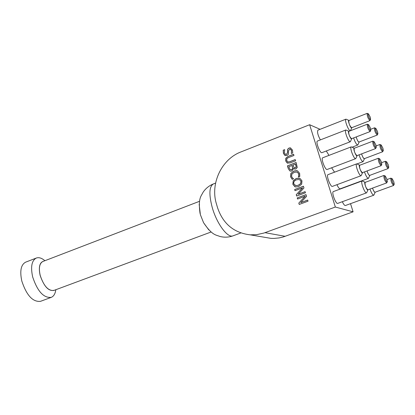 <?xml version="1.0" encoding="UTF-8"?>
<svg xmlns="http://www.w3.org/2000/svg" width="415" height="415" viewBox="0 0 415 415"><rect width="100%" height="100%" fill="white"/><g stroke="black" fill="none" stroke-linecap="round" stroke-linejoin="round"><path stroke-width="0.62" d="M320.1 129.309L309.637 124.728L335.346 207.033L353.092 211.826L350.525 203.666M364.463 171.903C365.947 176.043 367.275 178.196 368.442 178.362L340.191 188.82C339.33 188.908 338.251 187.533 336.954 184.691M369.947 189.048C371.404 193.027 372.691 195.076 373.801 195.2L345.415 205.524C344.606 205.627 343.573 204.356 342.328 201.7M361.154 175.69L332.451 186.366C330.579 187.44 325.931 175.13 328.021 174.637L356.682 163.847C354.742 164.278 359.442 176.712 361.154 175.69L362.534 172.739M366.595 192.835L337.748 203.376C335.86 204.445 331.243 192.072 333.354 191.59L362.15 180.935C360.199 181.355 364.863 193.847 366.595 192.835L367.991 189.883M355.748 158.649L327.186 169.46C325.334 170.544 320.65 158.291 322.725 157.783L351.246 146.863C349.321 147.309 354.052 159.682 355.748 158.649L357.108 155.703M328.971 155.392L326.32 150.977M350.374 141.717L321.952 152.653C320.115 153.747 315.4 141.551 317.459 141.033L345.84 129.983C343.936 130.435 348.693 142.76 350.374 141.717L351.718 138.771M320.359 139.902C317.859 135.212 317.05 131.965 317.926 130.165L345.96 119.147C344.102 119.593 348.828 131.752 350.462 130.73L351.78 127.815M334.552 172.178L331.621 167.779M393.835 181.843L394.224 184.167C393.757 186.159 390.551 177.563 392.201 178.73L393.835 181.843M392.014 178.647L390.863 178.154C390.738 180.997 391.646 183.44 393.591 185.474L394.136 184.364M393.591 185.474L375.036 192.244C374.288 192.119 373.453 190.734 372.535 188.099M386.962 179.218L387.356 181.563C386.868 183.648 383.569 174.829 385.291 176.043L386.962 179.218M385.094 175.95L383.917 175.457C383.771 178.362 384.7 180.847 386.702 182.911L387.257 181.78M386.702 182.911L367.84 189.821C365.781 187.798 364.858 185.323 365.07 182.413L383.917 175.457M388.362 164.978L388.751 167.25C388.295 169.237 385.073 160.688 386.713 161.84L388.362 164.978M386.531 161.751L385.379 161.269C385.265 164.107 386.183 166.54 388.124 168.557L388.663 167.447M388.124 168.557L369.656 175.41C368.847 175.229 367.975 173.735 367.047 170.939M377.52 131.55L377.899 133.723C377.463 135.695 374.211 127.239 375.834 128.354L377.52 131.55M375.658 128.276L374.506 127.804C374.429 130.632 375.352 133.039 377.287 135.031L377.811 133.921M377.287 135.031L358.996 142.044C358.036 141.712 357.108 140.005 356.195 136.929M382.926 148.212L383.31 150.432C382.863 152.414 379.626 143.912 381.255 145.048L382.926 148.212M381.079 144.965L379.927 144.487C379.829 147.32 380.752 149.737 382.687 151.745L383.221 150.635M382.687 151.745L364.308 158.675C363.431 158.426 362.528 156.829 361.6 153.882M381.411 162.042L381.795 164.335C381.323 166.41 378.008 157.643 379.72 158.841L381.411 162.042M379.528 158.748L378.35 158.26C378.221 161.16 379.154 163.635 381.157 165.678L381.701 164.548M381.157 165.678L362.383 172.676C360.329 170.669 359.4 168.215 359.598 165.305L378.35 158.26M375.891 144.97L376.27 147.216C375.808 149.281 372.483 140.566 374.185 141.743L375.891 144.97M373.993 141.655L372.82 141.173C372.701 144.067 373.645 146.531 375.637 148.56L376.182 147.429M375.637 148.56L356.962 155.641C354.908 153.649 353.974 151.205 354.156 148.3L372.82 141.173M370.408 128.007L370.782 130.201C370.33 132.255 366.99 123.587 368.681 124.749L370.408 128.007M368.494 124.661L367.322 124.189C367.223 127.078 368.167 129.527 370.159 131.545L370.694 130.414M370.159 131.545L351.572 138.709C349.523 136.737 348.584 134.299 348.75 131.399L367.322 124.189M370.232 117.139L370.6 119.287C370.17 121.289 366.865 112.776 368.51 113.897L370.232 117.139M368.333 113.814L367.176 113.352C367.099 116.2 368.032 118.617 369.988 120.609L370.517 119.489M369.988 120.609L351.64 127.753C349.627 125.802 348.693 123.4 348.839 120.542L367.176 113.352M375.264 192.161C374.595 192.674 373.676 191.325 372.504 188.109M373.801 195.2L375.176 192.306M369.884 175.322C369.153 175.799 368.198 174.341 367.016 170.949M368.442 178.362L369.796 175.472M368.079 189.733C367.213 191.917 363.229 181.225 365.319 182.32M365.164 182.268L362.15 180.935M362.622 172.588C361.766 174.772 357.761 164.127 359.841 165.212M359.691 165.16L356.682 163.847M364.536 158.592C363.742 159.018 362.752 157.451 361.569 153.892M359.017 154.862C360.521 159.158 361.885 161.414 363.109 161.627L364.448 158.738M359.219 141.961C358.353 142.324 357.336 140.654 356.163 136.94M353.611 137.925C355.121 142.371 356.521 144.731 357.813 144.996L359.136 142.106M357.196 155.552C356.361 157.731 352.33 147.138 354.4 148.207M354.249 148.155L351.246 146.863M351.806 138.62C350.986 140.799 346.93 130.248 348.989 131.306L350.462 130.73M348.844 131.254L345.84 129.983M351.863 127.664C351.08 129.812 347.049 119.401 349.072 120.449M348.927 120.397L345.96 119.147M44.67 260.516C41.573 257.964 38.777 257.144 36.276 258.057C31.696 260.594 30.497 266.892 32.671 276.95C37.454 291.309 43.637 298.12 51.227 297.373C53.685 296.346 55.216 293.841 55.818 289.841M54.692 290.142C48.986 291.854 44.135 286.947 40.141 275.415C38.403 267.073 39.607 262.316 43.757 261.144M199.511 201.301L42.818 261.507C39.456 263.375 38.59 268.012 40.208 275.42C43.725 285.987 48.27 290.998 53.826 290.464L211.105 231.995M25.689 262.145L25.574 262.192C20.932 264.754 19.676 271.047 21.819 281.074C26.57 295.376 32.785 302.136 40.468 301.347L51.227 297.373M295.558 185.593L298.344 185.323L300.766 183.575L301.057 181.22L299.407 179.503M295.335 186.869L292.938 184.276L293.229 180.899L296.263 178.538L299.697 178.258M293.851 183.876L295.869 185.661L298.25 185.292L300.673 183.549L300.963 181.189L299.428 179.513L296.554 179.773C294.256 180.738 293.353 182.102 293.851 183.876M293.135 180.867L296.165 178.512L299.111 178.113L299.879 178.32L301.97 180.8L301.684 184.187L298.634 186.553L295.765 186.963L294.93 186.729L292.845 184.25L293.229 180.899M287.637 163.209L285.816 160.989L285.883 158.286L288.259 156.398L293.613 154.323M287.87 161.964L289.867 161.736L295.257 159.656M287.253 163.054L285.717 160.958L285.785 158.25L288.166 156.367L293.592 154.261L293.965 155.459L288.534 157.565L286.9 158.629L286.703 160.574L288.036 162.006L289.769 161.705L295.236 159.593L295.605 160.797L290.168 162.893L287.351 163.085M283.212 150.209L284.659 149.644L284.41 152.943L285.712 154.468L286.475 154.385L287.46 152.762L287.668 149.198L289.058 147.999L290.36 147.87L292.476 150.059L292.736 152.959L291.351 153.493L291.496 150.526L290.251 149.13L289.556 149.198L288.565 150.899L288.472 154.204L287.035 155.563L284.944 155.459L283.44 153.42L283.212 150.209L284.68 149.711M285.328 155.625L283.538 153.457L283.31 150.246M285.593 154.442L286.568 154.422L287.559 152.793L287.761 149.229L289.151 148.036L290.723 147.984M291.325 153.405L291.595 150.562L290.459 149.193M296.243 167.017L295.61 164.138L292.964 165.087L294.095 167.722L295.376 167.8L296.243 167.017L295.475 167.831L294.463 167.919M292.767 168.521L292.093 165.486L288.778 166.69L290.069 169.579L291.543 169.745L292.767 168.521L291.636 169.776L290.583 169.839M294.634 169.055L293.628 168.454L291.978 170.98L290.604 171.141L289.722 170.793L288.316 168.495L287.522 165.901L296.154 162.581M290.324 171.073L289.815 170.824M296.149 166.986L295.516 164.101M292.674 168.49L291.994 165.455M289.722 170.793L288.218 168.464L287.424 165.87L296.134 162.519L297.254 167.432L295.926 168.993L294.858 169.107L293.67 168.438M294.666 189.531L303.438 186.236L303.967 187.959L298.141 194.241L305.098 191.642L305.45 192.773L296.663 196.051L296.248 194.692L302.665 187.85L295.013 190.656L294.666 189.531L303.453 186.294M296.741 196.025L296.341 194.718M296.248 194.692L302.571 187.824M295.091 190.63L294.759 189.556M298.141 194.241L305.118 191.694M292.259 179.311L290.692 176.821L290.941 173.475L293.955 171.053L297.301 170.793M298.447 176.966L298.852 175.628L298.748 173.771L297.078 172.054M297.135 172.08L294.245 172.277L291.864 174.118L291.6 176.427L292.57 178.019L293.592 178.808L292.207 179.332L290.593 176.795L290.848 173.444L293.862 171.022L296.715 170.643L297.534 170.881L299.651 173.371L299.775 176.458L298.369 176.992L298.759 175.597L298.655 173.745L297.228 172.111M297.228 197.903L306.021 194.63L306.55 196.357L300.714 202.634L307.686 200.051L308.039 201.187L299.231 204.445L298.81 203.08L305.248 196.243L297.576 199.034L297.228 197.903L306.037 194.682M299.308 204.413L298.909 203.106M298.81 203.08L305.155 196.217M297.654 199.008L297.322 197.929M300.714 202.634L307.702 200.103M335.346 207.033L263.966 233.038L256.589 234.677L250.198 234.838C233.878 232.893 222.985 223.804 217.507 207.583L216.397 203.775C210.12 183.632 221.589 159.178 240.902 151.947L309.637 124.728M199.169 204.294L200.372 214.664L203.563 222.699L208.797 229.91M263.976 237.178L270.922 238.36L274.009 238.423L279.155 237.919L283.222 236.965L353.092 211.826M240.876 232.945L233.059 235.819C227.752 238.464 216.765 223.721 212.231 207.474C208.807 194.407 209.181 186.568 213.341 183.959L213.445 183.918M285.219 236.311L264.993 232.68M387.065 179.55L390.863 178.154M381.598 162.685L385.379 161.269M370.735 129.267L374.506 127.804M376.156 145.919L379.927 144.487M357.102 163.889L363.109 161.627M352.153 147.164L357.813 144.996M36.276 258.057L25.574 262.192M203.563 222.699C212.413 235.762 215.893 234.734 219.846 236.446C224.282 237.567 228.655 237.37 232.976 235.85M200.04 213.429C197.96 197.763 201.239 196.222 203.07 192.275C205.653 188.467 209.077 185.697 213.336 183.959L215.587 183.088M270.922 238.36L250.198 234.838"/></g></svg>
